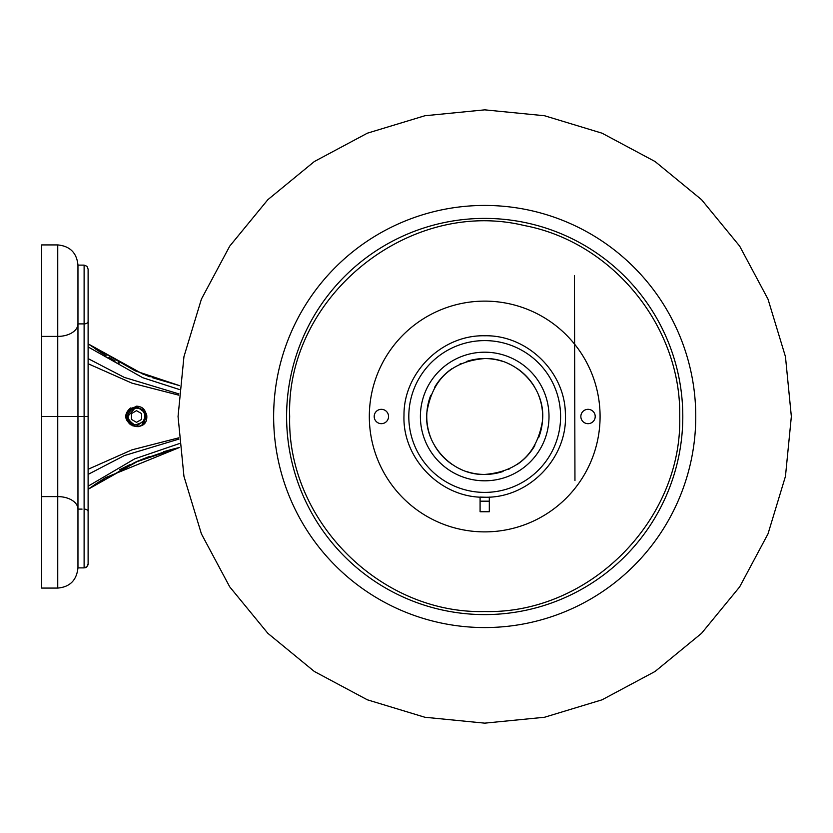 <?xml version="1.0" encoding="UTF-8"?>
<svg xmlns="http://www.w3.org/2000/svg" width="833" height="833" viewBox="0 0 833 833"><rect width="100%" height="100%" fill="white"/><g stroke="black" fill="none" stroke-linecap="round" stroke-linejoin="round"><path stroke-width="1.25" d="M41.65 336.397L57.748 336.397L57.748 244.923L41.65 244.923L41.65 588.077L57.748 588.077C69.91 586.994 76.646 580.257 77.958 567.877L77.958 323.891A20.2 12.505 180 0 1 57.748 336.397L57.748 416.5L88.111 416.5L88.111 559.974M41.65 416.5L57.748 416.5L57.748 588.077M77.958 323.891L77.958 265.123L77.958 323.891L84.112 323.891L84.112 567.877L77.958 567.877M88.111 273.026L88.111 416.5M146.369 419.52A10.308 10.308 0 0 0 146.827 416.5C147.243 435.118 116.339 423.737 128.667 409.815C138.757 403.953 144.807 406.181 146.827 416.5A10.308 10.308 0 0 0 146.546 414.126M179.251 443.625L134.696 458.848L88.111 486.201L88.111 474.394L124.273 455.609L178.887 439.106M152.741 377.797L179.605 385.658L142.943 374.1L88.111 343.842L106.207 355.826M119.213 363.146L118.14 362.584M112.049 359.242L108.925 357.44M102.948 353.827L95.118 348.746M179.241 389.469L142.703 377.693L88.111 346.924M178.824 447.613L134.873 462.388L88.111 489.294L138.809 460.691L171.067 449.581L179.616 447.425L105.843 477.507M97.065 483.067L88.475 489.023M88.111 444.614L88.111 442.75L88.111 444.614M88.111 387.116L88.111 388.386L88.111 387.116M137.851 426.715A10.308 10.308 0 0 0 140.767 425.892M140.975 425.788A10.308 10.308 0 0 0 145.098 422.216M126.21 416.5A10.308 10.308 0 0 1 126.283 415.25M126.439 414.355A10.308 10.308 0 0 1 127.053 412.418M142.724 408.274A10.308 10.308 0 0 0 140.819 407.129M140.787 407.118A10.308 10.308 0 0 0 136.227 406.202M130.896 407.858A10.308 10.308 0 0 0 128.667 409.815M134.144 424.497A8.351 8.351 0 0 1 128.761 413.407A8.351 8.351 0 0 1 140.308 409.065A8.351 8.351 0 0 1 143.578 420.946L142.037 422.446L136.279 424.611L134.144 424.497C125.481 418.572 125.845 412.856 135.227 407.358C146.306 409.128 148.722 414.886 142.474 424.653A10.09 10.09 0 0 1 136.518 426.59L132.322 425.684C123.617 417.073 125.012 410.648 136.518 406.41L146.192 413.626L141.964 424.997L146.212 413.689L136.518 406.41L126.512 417.864L136.487 406.41M131.468 419.416L136.518 422.331L141.568 419.416L141.568 413.584L136.518 410.669L131.468 413.584L131.468 419.416M143.578 420.946L136.518 426.069M140.704 425.684L139.361 426.184L140.704 425.684M132.301 425.673L136.518 426.59L129.802 424.039M128.792 422.997L126.855 419.436M131.01 424.955L126.689 418.801M695.763 416.5A211.061 211.061 0 0 0 484.702 205.439A211.061 211.061 0 0 0 273.641 416.5A211.061 211.061 0 0 0 484.702 627.561A211.061 211.061 0 0 0 695.763 416.5M484.671 501.32L484.702 501.32A84.82 84.82 0 0 1 480.089 501.185L489.315 501.185M484.702 340.603A75.897 75.897 0 0 0 408.805 416.5A75.897 75.897 0 0 0 484.702 492.397A75.897 75.897 0 0 0 560.599 416.5A75.897 75.897 0 0 0 484.702 340.603A75.897 75.897 0 0 0 408.805 416.5A75.897 75.897 0 0 0 484.702 492.397A75.897 75.897 0 0 0 560.599 416.5A75.897 75.897 0 0 0 484.702 340.603M484.702 352.192A64.308 64.308 0 0 1 549.009 416.5A64.308 64.308 0 0 1 484.702 480.808A64.308 64.308 0 0 1 420.394 416.5A64.308 64.308 0 0 1 484.702 352.192M466.293 471.447A57.946 57.946 0 0 0 484.702 474.446C452.558 475.508 423.372 444.614 426.923 412.158C432.389 379.182 451.653 361.314 484.702 358.554C516.845 357.492 546.031 388.386 542.481 420.842C537.014 453.818 517.751 471.686 484.702 474.446A57.946 57.946 0 0 0 503.08 471.457M508.369 469.385A57.946 57.946 0 0 0 509.681 468.781M517.251 464.439A57.946 57.946 0 0 0 534.848 445.54M538.618 437.721A57.946 57.946 0 0 0 538.628 395.29M534.848 387.47A57.946 57.946 0 0 0 517.262 368.561M509.692 364.219A57.946 57.946 0 0 0 508.401 363.625M503.111 361.553A57.946 57.946 0 0 0 466.324 361.543M461.024 363.615A57.946 57.946 0 0 0 459.722 364.219M452.152 368.561A57.946 57.946 0 0 0 434.555 387.46M430.776 395.279A57.946 57.946 0 0 0 430.776 437.71M434.555 445.53A57.946 57.946 0 0 0 452.142 464.439M459.712 468.781A57.946 57.946 0 0 0 461.003 469.375M574.957 480.599L574.437 275.484L574.957 480.599M600.083 416.5A115.381 115.381 0 0 0 574.957 344.623A115.381 115.381 0 0 1 484.702 531.881A115.381 115.381 0 0 1 369.321 416.5A115.381 115.381 0 0 0 484.702 531.881A115.381 115.381 0 0 0 600.083 416.5M574.437 343.977A115.381 115.381 0 0 0 369.321 416.5A115.381 115.381 0 0 1 574.437 343.977M489.315 497.082L489.315 511.743L480.089 511.743L480.089 497.082L484.702 497.218C441.105 498.363 402.162 458.806 403.995 415.23C403.589 372.559 442.031 334.71 484.702 335.782C526.904 334.751 565.086 371.747 565.378 413.97C567.95 457.963 528.757 498.405 484.702 497.218C441.105 498.363 402.162 458.806 403.995 415.23C403.589 372.559 442.031 334.71 484.702 335.782C442.031 334.71 403.589 372.559 403.995 415.23C402.162 458.806 441.105 498.363 484.702 497.218C441.105 498.363 402.162 458.806 403.995 415.23C403.589 372.559 442.031 334.71 484.702 335.782C442.031 334.71 403.589 372.559 403.995 415.23C402.162 458.806 441.105 498.363 484.702 497.218C441.105 498.363 402.162 458.806 403.995 415.23C403.589 372.559 442.031 334.71 484.702 335.782C442.031 334.71 403.589 372.559 403.995 415.23C402.162 458.806 441.105 498.363 484.702 497.218M595.21 416.5A7.174 7.174 0 0 0 588.025 409.326A7.174 7.174 0 0 0 580.851 416.5A7.174 7.174 0 0 0 588.025 423.674A7.174 7.174 0 0 0 595.21 416.5M388.553 416.5A7.174 7.174 0 0 0 381.379 409.326A7.174 7.174 0 0 0 374.194 416.5A7.174 7.174 0 0 0 381.379 423.674A7.174 7.174 0 0 0 388.553 416.5M41.65 496.603L57.748 496.603A20.2 12.505 180 0 1 77.958 509.109L82.061 509.109M57.748 244.923C70.024 246.12 76.761 252.847 77.958 265.123L84.112 265.123L84.112 323.891L82.061 323.891M84.112 265.123L86.913 266.268L88.111 269.121L88.111 321.423A3.998 2.478 180 0 1 84.112 323.891M88.111 414.147L88.111 511.577A3.998 2.478 180 0 0 84.112 509.109M178.793 437.825L132.03 449.82L88.111 469.271M178.793 395.175L132.03 383.18L88.111 363.729M682.8 416.5A198.098 198.098 0 0 1 484.702 614.598A198.098 198.098 0 0 1 286.604 416.5A198.098 198.098 0 0 1 484.702 218.402A198.098 198.098 0 0 1 682.8 416.5M77.958 509.109L77.958 400.371M84.123 567.877L86.913 566.732L88.111 563.879L88.111 511.577M84.737 567.825L85.383 567.669M85.924 567.44L86.486 567.096M87.934 565.055L88.059 564.493M88.111 358.606L124.273 377.391L178.887 393.894M150.055 376.828L145.817 375.225M115.141 360.96L111.518 358.94M171.754 449.404L163.445 451.778M149.586 456.442L140.631 459.941M138.976 460.628L134.436 462.586M129.99 464.606L119.66 469.718M105.135 477.944L95.326 484.244M179.605 385.658L135.206 370.852L88.111 343.842M791.35 416.5L785.457 356.68L768.005 299.151L739.673 246.141L701.542 199.67L655.071 161.529L602.061 133.197L544.532 115.745L484.712 109.852L424.882 115.745L367.363 133.186L314.343 161.529L267.872 199.66L229.741 246.12L201.399 299.141L183.947 356.67L178.054 416.5L183.947 476.32L201.399 533.849L229.731 586.859L267.862 633.33L314.333 671.471L367.353 699.803L424.872 717.255L484.702 723.148L544.522 717.255L602.051 699.814L655.061 671.471L701.532 633.34L739.662 586.869L768.005 533.859L785.457 476.33L791.35 416.5M289.676 416.5C286.989 520.719 380.494 614.213 484.702 611.526C588.9 614.223 682.414 520.729 679.728 416.5C681.384 326.588 612.63 242.143 524.249 225.524C408.409 197.421 285.646 297.35 289.676 416.5"/></g></svg>
